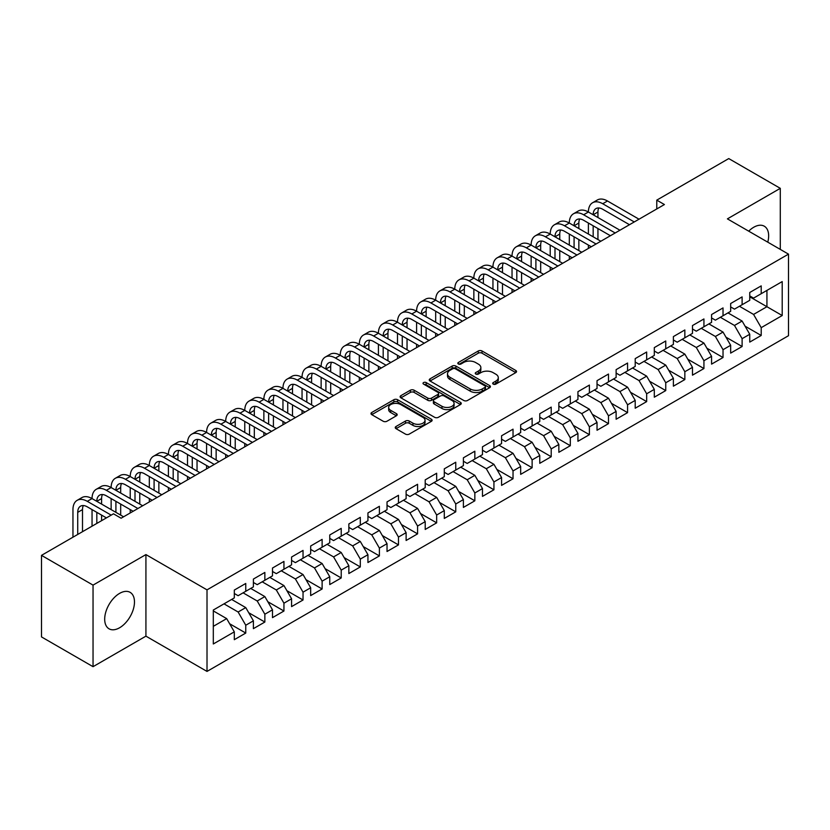 <?xml version="1.0" encoding="UTF-8"?>
<svg xmlns="http://www.w3.org/2000/svg" width="830" height="830" viewBox="0 0 830 830"><rect width="100%" height="100%" fill="white"/><g stroke="black" fill="none" stroke-linecap="round" stroke-linejoin="round"><path stroke-width="1.25" d="M493.228 384.114A1.857 1.069 0 0 0 495.852 384.114L515.762 372.618A2.646 1.525 0 0 0 516.54 371.539A2.646 1.525 0 0 0 515.762 370.46L482.033 350.986A2.646 1.525 0 0 0 478.288 350.986L458.378 362.482A1.857 1.069 0 0 0 457.828 363.239A1.857 1.069 0 0 0 458.378 363.997A1.857 1.069 0 0 0 461.003 363.997L463.576 362.502A8.476 4.897 0 0 1 475.569 362.502L478.381 364.131A8.476 4.897 0 0 1 480.861 367.586A8.476 4.897 0 0 1 478.381 371.052L475.798 372.535A1.857 1.069 0 0 0 475.258 373.293A1.857 1.069 0 0 0 475.798 374.05A1.857 1.069 0 0 0 478.422 374.05L481.006 372.566A8.476 4.897 0 0 1 492.989 372.566L495.801 374.185A8.476 4.897 0 0 1 498.291 377.65A8.476 4.897 0 0 1 495.801 381.115L493.228 382.599A1.857 1.069 0 0 0 492.688 383.356A1.857 1.069 0 0 0 493.228 384.114L493.228 382.599M119.582 627.771A21.061 12.16 120 0 0 133.34 609.22A21.061 12.16 120 0 0 130.113 592.34A21.061 12.16 120 0 0 119.582 593.388A21.061 12.16 120 0 0 105.825 611.938A21.061 12.16 120 0 0 109.052 628.818A21.061 12.16 120 0 0 119.582 627.771M767.771 242.173A21.061 12.16 120 0 0 764.285 226.206A21.061 12.16 120 0 0 753.754 227.244A21.061 12.16 120 0 0 748.712 231.165M396.024 426.495A2.646 1.525 0 0 0 395.246 427.575A2.646 1.525 0 0 0 396.024 428.664L405.486 434.121A2.646 1.525 0 0 0 409.232 434.121L431.341 421.36A2.646 1.525 0 0 0 432.119 420.281A2.646 1.525 0 0 0 431.341 419.192L397.612 399.718A2.646 1.525 0 0 0 393.866 399.718L371.757 412.489A2.646 1.525 0 0 0 370.979 413.568A2.646 1.525 0 0 0 371.757 414.647L383.19 421.246A2.646 1.525 0 0 0 386.936 421.246L396.398 415.788A2.646 1.525 0 0 0 397.176 414.71A2.646 1.525 0 0 0 396.398 413.62L390.733 410.352A7.086 4.088 0 0 1 388.658 407.457A7.086 4.088 0 0 1 393.026 403.671A7.086 4.088 0 0 1 400.755 404.563L422.958 417.386A7.086 4.088 0 0 1 425.033 420.281A7.086 4.088 0 0 1 420.665 424.057A7.086 4.088 0 0 1 412.935 423.176L409.232 421.038A2.646 1.525 0 0 0 405.486 421.038L396.024 426.495L396.024 428.664M93.043 585.119L93.043 666.677L145.924 636.154L145.924 554.585L93.043 585.119L41.5 555.363L113.471 513.812L121.107 518.221L664.415 204.543L656.779 200.134L656.779 208.953M145.924 554.585L207.012 589.86L788.5 254.136L788.5 335.704L207.012 671.418L207.012 589.86M780.293 249.394L780.293 188.337L727.412 218.871L788.5 254.136M780.293 188.337L728.75 158.582L656.779 200.134M463.763 400.475A2.646 1.525 0 0 0 467.508 400.475L489.617 387.714A2.646 1.525 0 0 0 490.395 386.635A2.646 1.525 0 0 0 489.617 385.545L455.888 366.072A2.646 1.525 0 0 0 452.143 366.072L430.033 378.843A2.646 1.525 0 0 0 429.255 379.922A2.646 1.525 0 0 0 430.033 381.001L463.763 400.475M424.306 384.518A1.857 1.069 0 0 1 426.195 384.778L426.195 382.578L460.484 402.374A2.646 1.525 0 0 1 461.262 403.453A2.646 1.525 0 0 1 460.484 404.532L438.375 417.303A2.646 1.525 0 0 1 434.619 417.303L400.89 397.829L400.89 395.661A2.646 1.525 0 0 0 400.122 396.75A2.646 1.525 0 0 0 400.89 397.829M400.89 395.661L410.362 390.204A2.646 1.525 0 0 1 414.108 390.204L427.782 398.099A2.646 1.525 0 0 0 431.527 398.099L437.815 394.478A2.646 1.525 0 0 0 438.582 393.389A2.646 1.525 0 0 0 437.815 392.31L423.57 384.093A1.857 1.069 0 0 1 423.02 383.336A1.857 1.069 0 0 1 424.172 382.339A1.857 1.069 0 0 1 426.195 382.578M749.749 296.798L766.93 306.716L766.93 290.396L782.202 281.588L761.203 293.706L761.203 285.883L749.749 292.492L749.749 300.315L742.113 304.724L742.113 296.901L730.659 303.521L730.659 311.343L723.023 315.753L723.023 307.92L711.569 314.539L711.569 322.362L703.933 326.771L703.933 318.948L692.479 325.557L692.479 333.38L684.843 337.789L684.843 329.967L673.389 336.586L673.389 344.409L665.753 348.818L665.753 340.985L654.299 347.604L654.299 355.427L646.663 359.836L646.663 352.013L635.209 358.622L635.209 366.445L627.573 370.854L627.573 363.032L616.119 369.641L616.119 377.474L608.483 381.883L608.483 374.05L597.029 380.669L597.029 388.492L589.393 392.901L589.393 385.079L577.939 391.687L577.939 399.51L570.303 403.92L570.303 396.097L558.849 402.706L558.849 410.539L551.213 414.948L551.213 407.115L539.759 413.734L539.759 421.557L532.123 425.966L532.123 418.144L520.669 424.752L520.669 432.575L513.033 436.985L513.033 429.162L501.569 435.771L501.569 443.604L493.933 448.013L493.933 440.18L482.479 446.799L482.479 454.622L474.843 459.032L474.843 451.209L463.389 457.818L463.389 465.64L455.753 470.05L455.753 462.227L444.299 468.836L444.299 476.669L436.663 481.078L436.663 473.245L425.209 479.865L425.209 487.687L417.573 492.097L417.573 484.274L406.119 490.883L406.119 498.706L398.483 503.115L398.483 495.292L387.029 501.901L387.029 509.734L379.393 514.144L379.393 506.31L367.939 512.93L367.939 520.752L360.303 525.162L360.303 517.339L348.849 523.948L348.849 531.771L341.213 536.18L341.213 528.357L329.759 534.966L329.759 542.799L322.123 547.209L322.123 539.375L310.669 545.995L310.669 553.817L303.033 558.227L303.033 550.404L291.579 557.013L291.579 564.836L283.943 569.245L283.943 561.422L272.489 568.031L272.489 575.864L264.853 580.274L264.853 572.441L253.399 579.06L253.399 586.883L245.763 591.292L245.763 583.469L234.309 590.078L234.309 597.901L213.31 610.029L213.31 643.976L234.309 631.848L226.673 618.62L213.31 610.911M782.202 281.588L782.202 315.535L761.203 327.653L753.567 314.425L739.437 306.27M745.07 326.169L761.203 335.476L761.203 327.653M761.203 335.476L749.749 342.095L749.749 334.262L742.113 338.671L734.477 325.453L720.347 317.288M725.98 337.188L742.113 346.504L742.113 338.671M742.113 346.504L730.659 353.113L730.659 345.29L723.023 349.7L715.387 336.472L701.257 328.317M706.89 348.206L723.023 357.523L723.023 349.7M723.023 357.523L711.569 364.131L711.569 356.309L703.933 360.718L696.297 347.49L682.167 339.335M687.8 359.234L703.933 368.541L703.933 360.718M703.933 368.541L692.479 375.16L692.479 367.327L684.843 371.736L677.207 358.519L663.077 350.353M668.71 370.253L684.843 379.569L684.843 371.736M684.843 379.569L673.389 386.178L673.389 378.356L665.753 382.765L658.117 369.537L643.987 361.382M649.62 381.271L665.753 390.588L665.753 382.765M665.753 390.588L654.299 397.197L654.299 389.374L646.663 393.783L639.027 380.555L624.897 372.4M630.53 392.3L646.663 401.606L646.663 393.783M646.663 401.606L635.209 408.225L635.209 400.392L627.573 404.801L619.937 391.584L605.807 383.419M611.44 403.318L627.573 412.635L627.573 404.801M627.573 412.635L616.119 419.243L616.119 411.421L608.483 415.83L600.847 402.602L586.717 394.447M592.35 414.336L608.483 423.653L608.483 415.83M608.483 423.653L597.029 430.262L597.029 422.439L589.393 426.848L581.757 413.62L567.627 405.465M573.26 425.365L589.393 434.671L589.393 426.848M589.393 434.671L577.939 441.29L577.939 433.457L570.303 437.867L562.667 424.649L548.537 416.484M554.17 436.383L570.303 445.7L570.303 437.867M570.303 445.7L558.849 452.309L558.849 444.486L551.213 448.895L543.577 435.667L529.447 427.512M535.08 447.401L551.213 456.718L551.213 448.895M551.213 456.718L539.759 463.327L539.759 455.504L532.123 459.913L524.487 446.685L510.357 438.531M515.99 458.43L532.123 467.736L532.123 459.913M532.123 467.736L520.669 474.355L520.669 466.522L513.033 470.932L505.387 457.714L491.267 449.549M496.9 469.448L513.033 478.765L513.033 470.932M513.033 478.765L501.569 485.374L501.569 477.551L493.933 481.96L486.297 468.732L472.177 460.577M477.81 480.466L493.933 489.783L493.933 481.96M493.933 489.783L482.479 496.392L482.479 488.569L474.843 492.979L467.207 479.75L453.087 471.596M458.72 491.495L474.843 500.801L474.843 492.979M474.843 500.801L463.389 507.421L463.389 499.587L455.753 503.997L448.117 490.779L433.997 482.614M439.63 502.513L455.753 511.83L455.753 503.997M455.753 511.83L444.299 518.439L444.299 510.616L436.663 515.025L429.027 501.797L414.907 493.643M420.54 513.531L436.663 522.848L436.663 515.025M436.663 522.848L425.209 529.457L425.209 521.634L417.573 526.044L409.937 512.816L395.817 504.661M401.45 524.56L417.573 533.866L417.573 526.044M417.573 533.866L406.119 540.486L406.119 532.653L398.483 537.062L390.847 523.834L376.727 515.679M382.36 535.578L398.483 544.895L398.483 537.062M398.483 544.895L387.029 551.504L387.029 543.681L379.393 548.091L371.757 534.862L357.637 526.708M363.27 546.597L379.393 555.913L379.393 548.091M379.393 555.913L367.939 562.522L367.939 554.699L360.303 559.109L352.667 545.881L338.547 537.726M344.18 557.625L360.303 566.932L360.303 559.109M360.303 566.932L348.849 573.551L348.849 565.718L341.213 570.127L333.577 556.899L319.457 548.744M325.09 568.643L341.213 577.96L341.213 570.127M341.213 577.96L329.759 584.569L329.759 576.746L322.123 581.156L314.487 567.928L300.367 559.773M305.99 579.662L322.123 588.978L322.123 581.156M322.123 588.978L310.669 595.587L310.669 587.764L303.033 592.174L295.397 578.946L281.277 570.791M286.9 590.69L303.033 599.997L303.033 592.174M303.033 599.997L291.579 606.616L291.579 598.783L283.943 603.192L276.307 589.964L262.187 581.809M267.81 601.709L283.943 611.025L283.943 603.192M283.943 611.025L272.489 617.634L272.489 609.811L264.853 614.221L257.217 600.993L243.097 592.838M248.72 612.727L264.853 622.043L264.853 614.221M264.853 622.043L253.399 628.652L253.399 620.83L245.763 625.239L238.127 612.011L224.007 603.856M229.63 623.745L245.763 633.062L245.763 625.239M245.763 633.062L234.309 639.681L234.309 631.848M234.309 593.491L238.127 595.701L245.763 591.292M213.31 626.339L226.673 618.62M253.399 582.473L257.217 584.673L264.853 580.274M238.127 612.011L245.763 607.601L231.643 599.447M253.399 620.83L245.763 607.601M272.489 571.455L276.307 573.654L283.943 569.245M257.217 600.993L264.853 596.583L250.733 588.428M272.489 609.811L264.853 596.583M291.579 560.426L295.397 562.636L303.033 558.227M276.307 589.964L283.943 585.565L269.823 577.4M291.579 598.783L283.943 585.565M310.669 549.408L314.487 551.618L322.123 547.209M295.397 578.946L303.033 574.536L288.913 566.382M310.669 587.764L303.033 574.536M329.759 538.39L333.577 540.589L341.213 536.18M314.487 567.928L322.123 563.518L308.003 555.363M329.759 576.746L322.123 563.518M348.849 527.361L352.667 529.571L360.303 525.162M333.577 556.899L341.213 552.5L327.093 544.335M348.849 565.718L341.213 552.5M367.939 516.343L371.757 518.553L379.393 514.144M352.667 545.881L360.303 541.471L346.183 533.317M367.939 554.699L360.303 541.471M387.029 505.325L390.847 507.524L398.483 503.115M371.757 534.862L379.393 530.453L365.273 522.298M387.029 543.681L379.393 530.453M406.119 494.296L409.937 496.506L417.573 492.097M390.847 523.834L398.483 519.435L384.363 511.27M406.119 532.653L398.483 519.435M425.209 483.278L429.027 485.488L436.663 481.078M409.937 512.816L417.573 508.406L403.453 500.251M425.209 521.634L417.573 508.406M444.299 472.26L448.117 474.459L455.753 470.05M429.027 501.797L436.663 497.388L422.543 489.233M444.299 510.616L436.663 497.388M463.389 461.231L467.207 463.441L474.843 459.032M448.117 490.779L455.753 486.37L441.633 478.205M463.389 499.587L455.753 486.37M482.479 450.213L486.297 452.423L493.933 448.013M467.207 479.75L474.843 475.341L460.723 467.186M482.479 488.569L474.843 475.341M501.569 439.195L505.387 441.394L513.033 436.985M486.297 468.732L493.933 464.323L479.813 456.168M501.569 477.551L493.933 464.323M520.669 428.166L524.487 430.376L532.123 425.966M505.387 457.714L513.033 453.305L498.903 445.139M520.669 466.522L513.033 453.305M539.759 417.148L543.577 419.358L551.213 414.948M524.487 446.685L532.123 442.276L517.993 434.121M539.759 455.504L532.123 442.276M558.849 406.129L562.667 408.329L570.303 403.92M543.577 435.667L551.213 431.258L537.083 423.103M558.849 444.486L551.213 431.258M577.939 395.101L581.757 397.311L589.393 392.901M562.667 424.649L570.303 420.239L556.173 412.074M577.939 433.457L570.303 420.239M597.029 384.083L600.847 386.292L608.483 381.883M581.757 413.62L589.393 409.211L575.263 401.056M597.029 422.439L589.393 409.211M616.119 373.064L619.937 375.264L627.573 370.854M600.847 402.602L608.483 398.193L594.353 390.038M616.119 411.421L608.483 398.193M635.209 362.046L639.027 364.245L646.663 359.836M619.937 391.584L627.573 387.174L613.443 379.009M635.209 400.392L627.573 387.174M654.299 351.017L658.117 353.227L665.753 348.818M639.027 380.555L646.663 376.146L632.533 367.991M654.299 389.374L646.663 376.146M673.389 339.999L677.207 342.199L684.843 337.789M658.117 369.537L665.753 365.127L651.623 356.973M673.389 378.356L665.753 365.127M692.479 328.981L696.297 331.18L703.933 326.771M677.207 358.519L684.843 354.109L670.713 345.954M692.479 367.327L684.843 354.109M711.569 317.952L715.387 320.162L723.023 315.753M696.297 347.49L703.933 343.081L689.803 334.926M711.569 356.309L703.933 343.081M730.659 306.934L734.477 309.134L742.113 304.724M715.387 336.472L723.023 332.062L708.893 323.908M730.659 345.29L723.023 332.062M749.749 295.916L753.567 298.115L761.203 293.706M734.477 325.453L742.113 321.044L727.983 312.889M749.749 334.262L742.113 321.044M41.5 555.363L41.5 636.921L93.043 666.677M145.924 636.154L207.012 671.418M753.567 314.425L766.93 306.716L782.202 315.535M493.975 384.373L495.801 383.315A8.476 4.897 0 0 0 498.291 379.86L498.291 377.65M480.861 367.586L480.861 369.796A8.476 4.897 0 0 1 478.381 373.261L476.545 374.32M515.762 370.46L515.762 372.618L482.033 353.186A2.646 1.525 0 0 0 478.288 353.186L459.115 364.256M489.617 385.545L489.617 387.714L455.888 368.281A2.646 1.525 0 0 0 452.143 368.281L430.065 381.022L430.033 378.843M484.938 387.392A1.857 1.069 0 0 0 485.477 386.635A1.857 1.069 0 0 0 484.938 385.877L455.328 368.779A1.857 1.069 0 0 0 452.703 368.779L449.985 370.346A8.476 4.897 0 0 0 447.505 373.811A8.476 4.897 0 0 0 449.985 377.276L470.226 388.959A8.476 4.897 0 0 0 482.22 388.959L484.938 387.392L484.938 389.592A1.857 1.069 0 0 0 485.477 388.834L485.477 386.635M447.505 373.811L447.505 376.011A8.476 4.897 0 0 0 449.985 379.476L449.985 377.276M484.938 389.592L482.22 391.158A8.476 4.897 0 0 1 470.226 391.158L449.985 379.476M400.932 397.85L410.362 392.403L410.362 390.204M438.582 393.389L438.582 395.599A2.646 1.525 0 0 1 437.815 396.678L431.527 400.299A2.646 1.525 0 0 1 427.782 400.299L414.108 392.403A2.646 1.525 0 0 0 410.362 392.403M426.195 384.778L460.443 404.552M441.975 406.295A7.086 4.088 0 0 0 449.704 407.177A7.086 4.088 0 0 0 454.083 403.401A7.086 4.088 0 0 0 452.008 400.506L444.185 395.993A2.646 1.525 0 0 0 440.429 395.993L434.152 399.614A2.646 1.525 0 0 0 433.385 400.693A2.646 1.525 0 0 0 434.152 401.772L441.975 406.295L441.975 408.495A7.086 4.088 0 0 0 449.704 409.387A7.086 4.088 0 0 0 454.083 405.6L454.083 403.401M433.385 400.693L433.385 402.903A2.646 1.525 0 0 0 434.152 403.982L434.152 401.772M441.975 408.495L434.152 403.982M425.033 420.281L425.033 422.48A7.086 4.088 0 0 1 420.665 426.257A7.086 4.088 0 0 1 412.935 425.375L409.232 423.238A2.646 1.525 0 0 0 405.486 423.238L396.055 428.685M388.658 407.457L388.658 409.657A7.086 4.088 0 0 0 390.733 412.552L390.733 410.352M396.367 415.809L390.733 412.552M431.31 421.381L397.612 401.928A2.646 1.525 0 0 0 393.866 401.928L371.788 414.668M72.957 537.197L72.957 509.599A20.252 11.693 60 0 1 77.159 500.334L81.931 497.575A20.252 11.693 60 0 1 92.047 498.581A20.252 11.693 60 0 1 96.249 489.306L101.021 486.556A20.252 11.693 60 0 1 111.137 487.552A20.252 11.693 60 0 1 115.339 478.288L120.111 475.528A20.252 11.693 60 0 1 130.227 476.534A20.252 11.693 60 0 1 134.429 467.269L139.201 464.51A20.252 11.693 60 0 1 149.317 465.516A20.252 11.693 60 0 1 153.519 456.241L158.291 453.491A20.252 11.693 60 0 1 168.407 454.487A20.252 11.693 60 0 1 172.609 445.222L177.381 442.463A20.252 11.693 60 0 1 187.497 443.469A20.252 11.693 60 0 1 191.699 434.204L196.471 431.444A20.252 11.693 60 0 1 206.587 432.451A20.252 11.693 60 0 1 210.789 423.176L215.561 420.426A20.252 11.693 60 0 1 225.687 421.422A20.252 11.693 60 0 1 229.879 412.157L234.651 409.398A20.252 11.693 60 0 1 244.777 410.404A20.252 11.693 60 0 1 248.969 401.139L253.741 398.379A20.252 11.693 60 0 1 263.867 399.386A20.252 11.693 60 0 1 268.059 390.11L272.831 387.361A20.252 11.693 60 0 1 282.957 388.357A20.252 11.693 60 0 1 287.149 379.092L291.921 376.332A20.252 11.693 60 0 1 302.047 377.339A20.252 11.693 60 0 1 306.239 368.074L311.011 365.314A20.252 11.693 60 0 1 321.137 366.321A20.252 11.693 60 0 1 325.329 357.045L330.101 354.296A20.252 11.693 60 0 1 340.227 355.292A20.252 11.693 60 0 1 344.419 346.027L349.191 343.267A20.252 11.693 60 0 1 359.317 344.274A20.252 11.693 60 0 1 363.509 335.009L368.281 332.249A20.252 11.693 60 0 1 378.407 333.255A20.252 11.693 60 0 1 382.599 323.98L387.371 321.231A20.252 11.693 60 0 1 397.497 322.227A20.252 11.693 60 0 1 401.689 312.962L406.461 310.202A20.252 11.693 60 0 1 416.587 311.209A20.252 11.693 60 0 1 420.779 301.944L425.551 299.184A20.252 11.693 60 0 1 435.677 300.19A20.252 11.693 60 0 1 439.869 290.915L444.641 288.166A20.252 11.693 60 0 1 454.767 289.162A20.252 11.693 60 0 1 458.959 279.897L463.731 277.137A20.252 11.693 60 0 1 473.857 278.143A20.252 11.693 60 0 1 478.049 268.879L482.821 266.119A20.252 11.693 60 0 1 492.947 267.125A20.252 11.693 60 0 1 497.139 257.85L501.911 255.101A20.252 11.693 60 0 1 512.037 256.097A20.252 11.693 60 0 1 516.229 246.832L521.001 244.072A20.252 11.693 60 0 1 531.127 245.078A20.252 11.693 60 0 1 535.319 235.813L540.091 233.054A20.252 11.693 60 0 1 550.217 234.06A20.252 11.693 60 0 1 554.409 224.785L559.181 222.035A20.252 11.693 60 0 1 569.307 223.031A20.252 11.693 60 0 1 573.499 213.767L578.271 211.007A20.252 11.693 60 0 1 588.397 212.013A20.252 11.693 60 0 1 592.589 202.748L597.361 199.989A20.252 11.693 60 0 1 607.487 200.995L639.027 219.203M592.589 202.748A20.252 11.693 60 0 1 602.715 203.744L634.255 221.952M629.482 224.712L602.715 209.264A13.498 7.792 -120 0 0 595.961 208.589A13.498 7.792 -120 0 0 593.17 214.773L597.942 212.013L597.942 217.522M598.783 207.967A13.498 7.792 -120 0 0 597.942 212.013M593.17 225.791L593.17 236.809M597.942 228.551L597.942 239.569M588.397 248.429L588.397 245.078M588.397 234.06L588.397 223.031M573.499 213.767A20.252 11.693 60 0 1 583.625 214.773L588.397 212.013L619.937 230.221M583.625 214.773L615.165 232.981M610.392 235.73L583.625 220.282A13.498 7.792 -120 0 0 576.871 219.608A13.498 7.792 -120 0 0 574.08 225.791L578.852 223.031L578.852 228.551M579.693 218.985A13.498 7.792 -120 0 0 578.852 223.031M574.08 236.809L574.08 247.838M578.852 239.569L578.852 250.587M569.307 259.448L569.307 256.097M569.307 245.078L569.307 234.06M554.409 224.785A20.252 11.693 60 0 1 564.535 225.791L569.307 223.031L600.847 241.24M564.535 225.791L596.075 243.999M591.302 246.759L564.535 231.3A13.498 7.792 -120 0 0 557.781 230.636A13.498 7.792 -120 0 0 554.99 236.809L559.762 234.06L559.762 239.569M560.603 230.014A13.498 7.792 -120 0 0 559.762 234.06M554.99 247.838L554.99 258.856M559.762 250.587L559.762 261.616M550.217 270.476L550.217 267.125M550.217 256.097L550.217 245.078M535.319 235.813A20.252 11.693 60 0 1 545.445 236.809L550.217 234.06L581.757 252.268M545.445 236.809L576.985 255.018M572.212 257.777L545.445 242.329A13.498 7.792 -120 0 0 538.691 241.655A13.498 7.792 -120 0 0 535.9 247.838L540.672 245.078L540.672 250.587M541.513 241.032A13.498 7.792 -120 0 0 540.672 245.078M535.9 258.856L535.9 269.875M540.672 261.616L540.672 272.634M531.127 281.495L531.127 278.143M531.127 267.125L531.127 256.097M516.229 246.832A20.252 11.693 60 0 1 526.355 247.838L531.127 245.078L562.667 263.286M526.355 247.838L557.895 266.046M553.122 268.796L526.355 253.347A13.498 7.792 -120 0 0 519.601 252.673A13.498 7.792 -120 0 0 516.81 258.856L521.582 256.097L521.582 261.616M522.423 252.05A13.498 7.792 -120 0 0 521.582 256.097M516.81 269.875L516.81 280.903M521.582 272.634L521.582 283.652M512.037 292.513L512.037 289.162M512.037 278.143L512.037 267.125M497.139 257.85A20.252 11.693 60 0 1 507.265 258.856L512.037 256.097L543.577 274.305M507.265 258.856L538.805 277.064M534.032 279.824L507.265 264.365A13.498 7.792 -120 0 0 500.511 263.701A13.498 7.792 -120 0 0 497.72 269.875L502.492 267.125L502.492 272.634M503.333 263.079A13.498 7.792 -120 0 0 502.492 267.125M497.72 280.903L497.72 291.921M502.492 283.652L502.492 294.681M492.947 303.541L492.947 300.19M492.947 289.162L492.947 278.143M478.049 268.879A20.252 11.693 60 0 1 488.175 269.875L492.947 267.125L524.477 285.333M488.175 269.875L519.705 288.083M514.932 290.842L488.175 275.384A13.498 7.792 -120 0 0 481.421 274.72A13.498 7.792 -120 0 0 478.63 280.903L483.402 278.143L483.402 283.652M484.243 274.097A13.498 7.792 -120 0 0 483.402 278.143M478.63 291.921L478.63 302.94M483.402 294.681L483.402 305.699M473.857 314.56L473.857 311.209M473.857 300.19L473.857 289.162M458.959 279.897A20.252 11.693 60 0 1 469.085 280.903L473.857 278.143L505.387 296.351M469.085 280.903L500.615 299.111M495.842 301.861L469.085 286.412A13.498 7.792 -120 0 0 462.331 285.738A13.498 7.792 -120 0 0 459.54 291.921L464.312 289.162L464.312 294.681M465.153 285.115A13.498 7.792 -120 0 0 464.312 289.162M459.54 302.94L459.54 313.968M464.312 305.699L464.312 316.718M454.767 325.578L454.767 322.227M454.767 311.209L454.767 300.19M439.869 290.915A20.252 11.693 60 0 1 449.995 291.921L454.767 289.162L486.297 307.37M449.995 291.921L481.525 310.13M476.752 312.889L449.995 297.431A13.498 7.792 -120 0 0 443.241 296.767A13.498 7.792 -120 0 0 440.45 302.94L445.222 300.19L445.222 305.699M446.063 296.144A13.498 7.792 -120 0 0 445.222 300.19M440.45 313.968L440.45 324.987M445.222 316.718L445.222 327.746M435.677 336.607L435.677 333.255M435.677 322.227L435.677 311.209M420.779 301.944A20.252 11.693 60 0 1 430.905 302.94L435.677 300.19L467.207 318.398M430.905 302.94L462.435 321.148M457.662 323.908L430.905 308.449A13.498 7.792 -120 0 0 424.151 307.785A13.498 7.792 -120 0 0 421.36 313.968L426.132 311.209L426.132 316.718M426.973 307.162A13.498 7.792 -120 0 0 426.132 311.209M421.36 324.987L421.36 336.005M426.132 327.746L426.132 338.764M416.587 347.625L416.587 344.274M416.587 333.255L416.587 322.227M401.689 312.962A20.252 11.693 60 0 1 411.815 313.968L416.587 311.209L448.117 329.417M411.815 313.968L443.345 332.176M438.572 334.926L411.815 319.477A13.498 7.792 -120 0 0 405.061 318.803A13.498 7.792 -120 0 0 402.27 324.987L407.042 322.227L407.042 327.746M407.883 318.181A13.498 7.792 -120 0 0 407.042 322.227M402.27 336.005L402.27 347.033M407.042 338.764L407.042 349.783M397.497 358.643L397.497 355.292M397.497 344.274L397.497 333.255M382.599 323.98A20.252 11.693 60 0 1 392.725 324.987L397.497 322.227L429.027 340.435M392.725 324.987L424.255 343.195M419.482 345.944L392.725 330.496A13.498 7.792 -120 0 0 385.971 329.832A13.498 7.792 -120 0 0 383.18 336.005L387.952 333.255L387.952 338.764M388.793 329.209A13.498 7.792 -120 0 0 387.952 333.255M383.18 347.033L383.18 358.052M387.952 349.783L387.952 360.811M378.407 369.672L378.407 366.321M378.407 355.292L378.407 344.274M363.509 335.009A20.252 11.693 60 0 1 373.635 336.005L378.407 333.255L409.937 351.464M373.635 336.005L405.165 354.213M400.392 356.973L373.635 341.514A13.498 7.792 -120 0 0 366.881 340.85A13.498 7.792 -120 0 0 364.09 347.033L368.862 344.274L368.862 349.783M369.703 340.227A13.498 7.792 -120 0 0 368.862 344.274M364.09 358.052L364.09 369.07M368.862 360.811L368.862 371.83M359.317 380.69L359.317 377.339M359.317 366.321L359.317 355.292M344.419 346.027A20.252 11.693 60 0 1 354.545 347.033L359.317 344.274L390.847 362.482M354.545 347.033L386.075 365.242M381.302 367.991L354.545 352.543A13.498 7.792 -120 0 0 347.791 351.868A13.498 7.792 -120 0 0 345 358.052L349.772 355.292L349.772 360.811M350.613 351.246A13.498 7.792 -120 0 0 349.772 355.292M345 369.07L345 380.099M349.772 371.83L349.772 382.848M340.227 391.708L340.227 388.357M340.227 377.339L340.227 366.321M325.329 357.045A20.252 11.693 60 0 1 335.455 358.052L340.227 355.292L371.757 373.5M335.455 358.052L366.985 376.26M362.212 379.009L335.455 363.561A13.498 7.792 -120 0 0 328.701 362.897A13.498 7.792 -120 0 0 325.91 369.07L330.682 366.321L330.682 371.83M331.523 362.274A13.498 7.792 -120 0 0 330.682 366.321M325.91 380.099L325.91 391.117M330.682 382.848L330.682 393.866M321.137 402.737L321.137 399.386M321.137 388.357L321.137 377.339M306.239 368.074A20.252 11.693 60 0 1 316.365 369.07L321.137 366.321L352.667 384.529M316.365 369.07L347.895 387.278M343.122 390.038L316.365 374.579A13.498 7.792 -120 0 0 309.611 373.915A13.498 7.792 -120 0 0 306.82 380.099L311.592 377.339L311.592 382.848M312.433 373.293A13.498 7.792 -120 0 0 311.592 377.339M306.82 391.117L306.82 402.135M311.592 393.866L311.592 404.895M302.047 413.755L302.047 410.404M302.047 399.386L302.047 388.357M287.149 379.092A20.252 11.693 60 0 1 297.275 380.099L302.047 377.339L333.577 395.547M297.275 380.099L328.805 398.307M324.032 401.056L297.275 385.608A13.498 7.792 -120 0 0 290.521 384.933A13.498 7.792 -120 0 0 287.73 391.117L292.502 388.357L292.502 393.866M293.343 384.311A13.498 7.792 -120 0 0 292.502 388.357M287.73 402.135L287.73 413.164M292.502 404.895L292.502 415.913M282.957 424.773L282.957 421.422M282.957 410.404L282.957 399.386M268.059 390.11A20.252 11.693 60 0 1 278.185 391.117L282.957 388.357L314.487 406.565M278.185 391.117L309.714 409.325M304.942 412.074L278.185 396.626A13.498 7.792 -120 0 0 271.431 395.962A13.498 7.792 -120 0 0 268.64 402.135L273.412 399.386L273.412 404.895M274.253 395.339A13.498 7.792 -120 0 0 273.412 399.386M268.64 413.164L268.64 424.182M273.412 415.913L273.412 426.931M263.867 435.802L263.867 432.451M263.867 421.422L263.867 410.404M248.969 401.139A20.252 11.693 60 0 1 259.095 402.135L263.867 399.386L295.397 417.594M259.095 402.135L290.625 420.343M285.852 423.103L259.095 407.644A13.498 7.792 -120 0 0 252.341 406.98A13.498 7.792 -120 0 0 249.55 413.164L254.322 410.404L254.322 415.913M255.163 406.358A13.498 7.792 -120 0 0 254.322 410.404M249.55 424.182L249.55 435.2M254.322 426.931L254.322 437.96M244.777 446.82L244.777 443.469M244.777 432.451L244.777 421.422M229.879 412.157A20.252 11.693 60 0 1 240.005 413.164L244.777 410.404L276.307 428.612M240.005 413.164L271.535 431.372M266.762 434.121L240.005 418.673A13.498 7.792 -120 0 0 233.251 417.998A13.498 7.792 -120 0 0 230.46 424.182L235.232 421.422L235.232 426.931M236.073 417.376A13.498 7.792 -120 0 0 235.232 421.422M230.46 435.2L230.46 446.229M235.232 437.96L235.232 448.978M225.687 457.838L225.687 454.487M225.687 443.469L225.687 432.451M210.789 423.176A20.252 11.693 60 0 1 220.915 424.182L225.687 421.422L257.217 439.63M220.915 424.182L252.445 442.39M247.672 445.139L220.915 429.691A13.498 7.792 -120 0 0 214.161 429.027A13.498 7.792 -120 0 0 211.37 435.2L216.142 432.451L216.142 437.96M216.983 428.405A13.498 7.792 -120 0 0 216.142 432.451M211.37 446.229L211.37 457.247M216.142 448.978L216.142 459.996M206.587 468.867L206.587 465.516M206.587 454.487L206.587 443.469M191.699 434.204A20.252 11.693 60 0 1 201.815 435.2L206.587 432.451L238.127 450.659M201.815 435.2L233.355 453.408M228.582 456.168L201.815 440.709A13.498 7.792 -120 0 0 195.071 440.045A13.498 7.792 -120 0 0 192.27 446.229M197.893 439.423A13.498 7.792 -120 0 0 197.042 443.469L197.042 448.978M192.27 457.247L192.27 468.265M197.042 459.996L197.042 471.025M187.497 479.885L187.497 476.534M187.497 465.516L187.497 454.487M172.609 445.222A20.252 11.693 60 0 1 182.725 446.229L187.497 443.469L219.037 461.677M182.725 446.229L214.265 464.427M209.492 467.186L182.725 451.738A13.498 7.792 -120 0 0 175.981 451.064A13.498 7.792 -120 0 0 173.179 457.247L177.952 454.487L177.952 459.996M178.803 450.441A13.498 7.792 -120 0 0 177.952 454.487M173.179 468.265L173.179 479.294M177.952 471.025L177.952 482.043M168.407 490.904L168.407 487.552M168.407 476.534L168.407 465.516M153.519 456.241A20.252 11.693 60 0 1 163.635 457.247L168.407 454.487L199.947 472.695M163.635 457.247L195.175 475.455M190.402 478.205L163.635 462.756A13.498 7.792 -120 0 0 156.891 462.092A13.498 7.792 -120 0 0 154.09 468.265L158.862 465.516L158.862 471.025M159.713 461.47A13.498 7.792 -120 0 0 158.862 465.516M154.09 479.294L154.09 490.312M158.862 482.043L158.862 493.062M149.317 501.932L149.317 498.581M149.317 487.552L149.317 476.534M134.429 467.269A20.252 11.693 60 0 1 144.544 468.265L149.317 465.516L180.857 483.724M144.544 468.265L176.085 486.473M171.312 489.233L144.544 473.774A13.498 7.792 -120 0 0 137.801 473.11A13.498 7.792 -120 0 0 135 479.294L139.772 476.534L139.772 482.043M140.623 472.488A13.498 7.792 -120 0 0 139.772 476.534M135 490.312L135 501.33M139.772 493.062L139.772 504.09M130.227 512.95L130.227 509.599M130.227 498.581L130.227 487.552M115.339 478.288A20.252 11.693 60 0 1 125.455 479.294L130.227 476.534L161.767 494.742M125.455 479.294L156.995 497.492M152.222 500.251L125.455 484.803A13.498 7.792 -120 0 0 118.711 484.129A13.498 7.792 -120 0 0 115.91 490.312L120.682 487.552L120.682 493.062M121.533 483.506A13.498 7.792 -120 0 0 120.682 487.552M115.91 501.33L115.91 512.349M120.682 504.09L120.682 515.108M111.137 509.599L111.137 498.581M96.249 489.306A20.252 11.693 60 0 1 106.365 490.312L111.137 487.552L142.677 505.761M106.365 490.312L137.905 508.52M133.132 511.27L106.365 495.821A13.498 7.792 -120 0 0 99.621 495.157A13.498 7.792 -120 0 0 96.82 501.33L101.592 498.581L101.592 504.09M102.443 494.535A13.498 7.792 -120 0 0 101.592 498.581M96.82 512.349L96.82 523.419M101.592 515.108L101.592 520.659M92.047 526.179L92.047 509.599M77.159 500.334A20.252 11.693 60 0 1 87.275 501.33L92.047 498.581L123.587 516.789M87.275 501.33L111.178 515.129M106.406 517.889L87.275 506.84A13.498 7.792 -120 0 0 80.531 506.176A13.498 7.792 -120 0 0 77.73 512.359L77.73 534.437M83.353 505.553A13.498 7.792 -120 0 0 82.502 509.599L82.502 531.688M495.801 383.315L495.801 381.115M475.798 374.05L475.798 372.535M478.381 373.261L478.381 371.052M458.378 363.997L458.378 362.482M478.288 353.186L478.288 350.986M482.033 353.186L482.033 350.986M452.143 368.281L452.143 366.072M455.888 368.281L455.888 366.072M470.226 391.158L470.226 388.959M482.22 391.158L482.22 388.959M414.108 392.403L414.108 390.204M427.782 400.299L427.782 398.099M431.527 400.299L431.527 398.099M437.815 396.678L437.815 394.478M460.484 404.532L460.484 402.374M405.486 423.238L405.486 421.038M409.232 423.238L409.232 421.038M412.935 425.375L412.935 423.176M396.398 415.788L396.398 413.62M371.757 414.647L371.757 412.489M393.866 401.928L393.866 399.718M397.612 401.928L397.612 399.718M431.341 421.36L431.341 419.192M607.487 200.995L602.715 203.744M197.042 443.469L192.28 446.229M82.502 509.599L77.73 512.359"/></g></svg>
